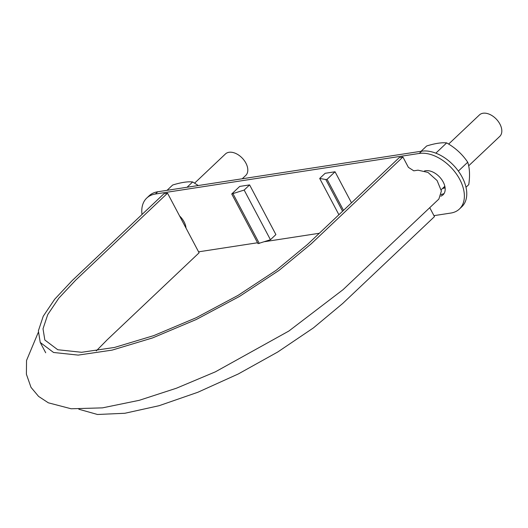 <?xml version="1.0" encoding="UTF-8"?>
<svg xmlns="http://www.w3.org/2000/svg" width="528" height="528" viewBox="0 0 528 528"><rect width="100%" height="100%" fill="white"/><g stroke="black" fill="none" stroke-linecap="round" stroke-linejoin="round"><path stroke-width="0.79" d="M38.227 332.515L26.539 360.459L26.4 374.24L31.007 387.354L38.59 396.409L48.325 402.805L71.155 408.771L102.465 407.867L139.319 400.297L176.438 388.219L215.351 371.851L288.856 331.043L343.101 289.621L438.874 199.049L441.382 190.997L437.105 180.556L427.944 172.399L417.998 170.174L413.787 170.821L408.388 167.356L402.917 157.021L399.287 157.582L307.52 244.431L276.296 270.211L238.121 295.343L196.132 317.757L153.78 335.61L114.536 347.444L81.616 352.288L57.743 349.734L44.834 340.012L43.019 328.772L47.744 314.602L58.859 298.102L75.775 280.058L167.541 193.202L163.911 193.763L72.145 280.612L54.694 299.231L43.237 316.246L38.366 330.851L40.234 342.448L45.705 352.777M429.739 207.689L434.471 216.625L342.712 303.475L313.355 327.947L277.735 352.004L238.306 373.956L197.842 392.271L159.126 405.695L124.892 413.266L97.489 414.487L78.85 409.24M96.274 350.896L107.336 339.656L199.096 252.806L167.541 193.202M402.917 157.021L311.15 243.877L278.942 270.461L239.573 296.38L196.277 319.499L152.599 337.907L112.121 350.117L78.17 355.106L53.552 352.473L40.234 342.448M194.627 183.124L225.43 153.971A14.784 9.365 46.6 0 1 242.392 158.268A14.784 9.365 46.6 0 1 245.751 175.441L242.233 178.774M448.642 144.078L479.444 114.926A14.784 9.365 46.6 0 1 496.406 119.222A14.784 9.365 46.6 0 1 499.765 136.396L468.673 165.818M445.104 187.75A14.784 9.365 46.6 0 1 443.018 188.39A14.784 9.365 46.6 0 1 442.53 188.45M433.957 215.648L450.813 213.061A35.475 22.473 -133.4 0 0 459.419 209.022A35.475 22.473 -133.4 0 0 459.776 179.454A35.475 22.473 -133.4 0 0 419.258 153.457L155.344 194.027A35.475 22.473 -133.4 0 0 146.738 198.059A35.475 22.473 -133.4 0 0 142.006 214.493M198.581 251.83L257.565 242.761M264.601 241.685L319.315 233.27M335.042 171.772L325.149 173.296L319.697 178.451L325.783 179.52L327.07 179.322L335.042 171.772L351.483 202.825M186.001 228.07A15.134 9.59 -133.4 0 0 179.606 215.992M440.781 196.192A15.371 9.742 -133.4 0 0 443.045 194.819A15.371 9.742 -133.4 0 0 441.566 179.388A15.371 9.742 -133.4 0 0 425.641 170.735L424.525 170.907M231.733 193.974L258.027 243.646L270.448 239.732L275.9 234.577L249.599 184.906L239.705 186.43L231.733 193.974L244.154 190.067L249.599 184.906M342.586 211.246L325.783 179.52M343.51 210.368L327.07 179.322M459.419 209.022L461.815 206.758A35.475 22.473 -133.4 0 0 462.172 177.19A35.475 22.473 -133.4 0 0 421.648 151.193L157.74 191.763A35.475 22.473 -133.4 0 0 149.134 195.796L146.738 198.059M444.088 193.525A15.371 9.742 46.6 0 1 441.705 194.297L441.289 194.363M259.314 243.448L233.02 193.776M270.448 239.732L244.154 190.067M338.903 214.731L319.697 178.451M465.993 187.249L468.765 184.622C470.059 175.626 469.709 168.161 467.722 162.228C462.363 154.249 455.347 147.807 446.675 142.903C441.665 142.375 434.999 143.398 426.677 145.979L421.073 151.279M458.357 171.092L467.722 162.228M435.831 153.166L446.675 142.903M443.051 187.955A14.315 9.068 -133.4 0 0 445.031 187.275M187.057 187.255L192.661 181.949C187.651 181.421 180.985 182.444 172.663 185.024L167.059 190.331M198.297 185.526L192.661 181.949M421.648 151.193L419.258 153.457M157.74 191.763L155.344 194.027M441.21 194.773L441.705 194.297M441.197 189.71L444.833 186.265"/></g></svg>
